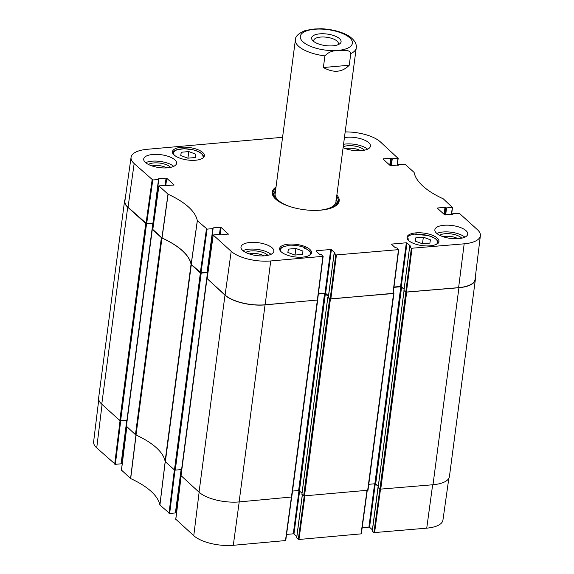 <?xml version="1.0" encoding="UTF-8"?>
<svg xmlns="http://www.w3.org/2000/svg" width="574" height="574" viewBox="0 0 574 574"><rect width="100%" height="100%" fill="white"/><g stroke="black" fill="none" stroke-linecap="round" stroke-linejoin="round"><path stroke-width="0.86" d="M287.129 245.808L287.187 245.399A16.079 6.307 -172.5 0 1 305.533 247.975L305.476 248.399M280.736 251.369A15.096 5.927 -172.5 0 1 288.808 245.672L287.911 245.981L288.808 245.672A127.292 49.945 -172.5 0 1 287.187 245.399M305.533 247.975A127.292 49.945 -172.5 0 1 303.897 247.789A15.096 5.927 -172.5 0 1 309.673 255.179M304.679 248.334L303.897 247.789L304.679 248.334M408.774 240.657A14.852 5.826 -172.5 0 1 408.128 238.461L407.282 239.466M408.128 238.461A127.292 49.945 -172.5 0 1 407.318 238.813M407.038 237.815A16.079 6.307 -172.5 0 1 416.789 233.919L416.724 234.379M416.789 233.919A127.292 49.945 -172.5 0 1 415.784 234.529A14.852 5.826 -172.5 0 1 432.774 237.234A14.852 5.826 -172.5 0 1 436.391 244.294M416.322 234.823L415.784 234.529L416.322 234.823M174.223 155.066A14.852 5.826 -172.5 0 1 186.536 148.853A14.852 5.826 -172.5 0 1 203.009 156.889A127.292 49.945 -172.5 0 1 204.244 156.358A16.079 6.307 -172.5 0 1 204.244 156.408M195.598 160.232A16.079 6.307 -172.5 0 1 172.501 151.658A16.079 6.307 -172.5 0 1 189.262 147.504A16.079 6.307 -172.5 0 1 204.387 155.855A16.079 6.307 -172.5 0 1 195.598 160.232M302.713 257.116A16.079 6.307 -172.5 0 1 279.61 248.542A16.079 6.307 -172.5 0 1 296.378 244.388A16.079 6.307 -172.5 0 1 311.495 252.747A16.079 6.307 -172.5 0 1 302.713 257.116M430.148 245.823A16.079 6.307 -172.5 0 1 407.052 237.249A16.079 6.307 -172.5 0 1 423.813 233.094A16.079 6.307 -172.5 0 1 438.938 241.446A16.079 6.307 -172.5 0 1 430.148 245.823M181.24 152.246L188.789 151.579L195.842 154.212L195.347 157.513L187.798 158.18L180.745 155.547L181.24 152.246L180.803 155.568M295.897 248.463L302.95 251.096L302.455 254.397L294.907 255.064L287.854 252.431L288.349 249.13L295.897 248.463L295.029 255.05M415.791 237.837L423.339 237.17L430.392 239.803L429.897 243.103L422.349 243.771L415.296 241.137L415.791 237.837L415.354 241.159M152.813 229.457L162.033 237.973A85.928 33.715 -172.5 0 1 191.156 264.32L200.986 272.815L207.106 229.119L197.305 220.66A86.344 33.873 7.5 0 0 168.11 194.249L158.855 185.854L174.03 185.072M153.746 222.346L153.115 222.403L153.746 222.346M152.763 223.135L146.664 223.681L152.784 179.985L158.51 179.475L153.036 223.006L158.704 179.432M152.784 179.985L134.151 163.561A29.654 11.638 -172.5 0 1 131.066 157.319L124.91 200.922A30.078 11.796 7.5 0 0 128.031 207.257L146.664 223.681M458.612 287.646A30.078 11.796 7.5 0 0 475.042 279.416L480.373 235.706A29.654 11.638 -172.5 0 1 464.172 243.821L411.343 248.284L405.782 292.109L458.612 287.646L464.172 243.821M405.782 292.109L403.974 290.48L409.671 246.72L410.675 246.49M393.958 287.352L400.803 286.742L404.082 289.167L401.24 286.598L406.988 242.938L406.335 242.78L400.587 286.44L401.24 286.598M400.587 286.44L393.994 287.022M330.186 298.81L328.385 297.181L334.133 253.521L335.747 254.985L330.186 298.81L330.839 298.968L393.197 293.336L398.686 249.59M328.493 295.868L325.645 293.3L331.392 249.64L330.739 249.482L324.992 293.135L325.645 293.3M324.992 293.135L318.405 293.723M207.135 278.591L225.087 295.043A30.078 11.796 7.5 0 0 265.159 304.787L317.601 300.03L323.09 256.291M208.061 271.48L207.429 271.538M207.106 229.119L212.832 228.61L207.085 272.27L213.026 228.567M207.085 272.27L200.986 272.815M423.339 237.17L422.471 243.756M188.789 151.579L187.92 158.166M288.349 249.13L287.911 252.452M274.293 192.785A33.019 12.958 7.5 0 0 272.951 194.629M337.864 203.182A33.019 12.958 7.5 0 0 337.046 201.043M275.527 190.783A31.749 12.456 7.5 0 0 274.408 192.512A31.749 12.456 7.5 0 0 277.838 200.864M331.528 207.932A31.749 12.456 7.5 0 0 337.003 200.757A31.749 12.456 7.5 0 0 336.378 198.791M275.455 192.649A30.687 12.04 7.5 0 0 289.533 206.439M318.792 210.292A30.687 12.04 7.5 0 0 335.962 200.613M131.066 157.319A29.654 11.638 -172.5 0 1 147.26 149.29L282.566 137.301M364.468 150.187A12.248 4.807 7.5 0 0 347.686 145.753A12.248 4.807 7.5 0 0 343.223 146.786M345.871 148.752A10.282 4.032 -172.5 0 1 348.325 148.336A10.282 4.032 -172.5 0 1 360.659 150.697M367.604 149.175A16.574 6.501 7.5 0 0 343.546 144.296M170.586 167.371A12.248 4.807 7.5 0 0 153.803 162.937A12.248 4.807 7.5 0 0 148.436 164.458M151.981 165.936A10.282 4.032 -172.5 0 1 154.442 165.52A10.282 4.032 -172.5 0 1 166.776 167.881M173.721 166.36A16.574 6.501 7.5 0 0 145.674 162.664M267.857 255.358A12.248 4.807 7.5 0 0 251.075 250.924A12.248 4.807 7.5 0 0 245.715 252.445M249.26 253.923A10.282 4.032 -172.5 0 1 251.713 253.507A10.282 4.032 -172.5 0 1 264.047 255.868M270.993 254.347A16.574 6.501 7.5 0 0 242.946 250.651M461.74 238.174A12.248 4.807 7.5 0 0 444.958 233.74A12.248 4.807 7.5 0 0 439.598 235.261M443.142 236.739A10.282 4.032 -172.5 0 1 445.596 236.323A10.282 4.032 -172.5 0 1 457.937 238.684M464.875 237.162A16.574 6.501 7.5 0 0 436.828 233.467M167.515 167.823A16.574 6.501 -172.5 0 1 143.708 158.991A16.574 6.501 -172.5 0 1 160.985 154.707A16.574 6.501 -172.5 0 1 176.57 163.317A16.574 6.501 -172.5 0 1 167.515 167.823M264.786 255.81A16.574 6.501 -172.5 0 1 240.98 246.978A16.574 6.501 -172.5 0 1 258.257 242.694A16.574 6.501 -172.5 0 1 273.841 251.304A16.574 6.501 -172.5 0 1 264.786 255.81M458.669 238.626A16.574 6.501 -172.5 0 1 434.862 229.794A16.574 6.501 -172.5 0 1 452.147 225.51A16.574 6.501 -172.5 0 1 467.724 234.12A16.574 6.501 -172.5 0 1 458.669 238.626M344.436 137.581A16.574 6.501 -172.5 0 1 361.914 139.102A16.574 6.501 -172.5 0 1 370.452 146.133A16.574 6.501 -172.5 0 1 361.398 150.646A16.574 6.501 -172.5 0 1 343.108 147.654M336.68 196.487A33.019 12.958 -172.5 0 1 338.366 201.539A33.019 12.958 -172.5 0 1 334.872 206.367M275.011 198.489A33.019 12.958 -172.5 0 1 272.894 192.914A33.019 12.958 -172.5 0 1 275.829 188.48M276.015 187.081A33.758 13.245 7.5 0 0 274.709 198.173A33.758 13.245 7.5 0 0 303.99 209.682A33.758 13.245 7.5 0 0 335.252 206.138A33.758 13.245 7.5 0 0 336.859 195.088M212.99 227.892L220.402 227.239L219.462 234.364M220.086 234.744L221.055 227.397L220.402 227.239M221.055 227.397L228.352 234.206M316.095 251.161L319.646 254.368L321.497 254.641L322.897 256.341L270.72 260.962A29.654 11.638 -172.5 0 1 231.207 251.355L213.176 234.988L219.175 234.35L220.753 234.909L228.38 234.02M316.145 250.773L330.739 249.482M331.392 249.64L335.087 253.191M334.133 253.521L335.108 252.998M391.683 244.459L395.235 247.674L397.086 247.939L398.492 249.64L335.747 254.985M391.741 244.072L406.335 242.78M406.988 242.938L410.704 246.303M409.721 246.82L411.343 248.284M452.642 214.36L452.922 213.628L459.308 213.284L477.281 229.543A29.654 11.638 -172.5 0 1 480.373 235.706M452.707 213.865L452.951 214.303M437.546 208.376L444.699 214.848L452.979 214.116M437.596 207.989L445.001 207.329L444.082 214.289M444.685 214.834L445.654 207.494L445.001 207.329M445.654 207.494L444.972 214.977M445.646 214.977L446.579 207.896L445.926 207.738M446.579 207.896L452.312 207.386L451.437 214.468M398.32 165.226L398.6 164.494L404.986 164.15L414.127 172.451A86.344 33.873 7.5 0 0 443.322 198.855L452.312 207.386M398.385 164.731L398.636 165.168M383.224 159.242L390.377 165.714L398.657 164.982M383.274 158.855L390.679 158.194L389.768 165.154M390.37 165.707L391.332 158.359L390.679 158.194M391.332 158.359L390.657 165.843M391.332 165.85L392.264 158.761L391.611 158.603M392.264 158.761L397.99 158.252L397.122 165.334M345.175 131.927A29.654 11.638 -172.5 0 1 380.232 141.756L397.99 158.252M158.675 178.758L166.08 178.105L165.14 185.23M165.764 185.61L166.733 178.263L166.08 178.105M166.733 178.263L174.058 184.885M165.104 461.324A2.454 0.961 7.5 0 0 165.355 461.711L174.446 469.941L175.264 470.135L201.201 273.116L200.383 272.915L191.293 264.693A2.454 0.961 -172.5 0 1 191.042 264.305L165.104 461.324A85.928 33.715 7.5 0 0 136.031 435.027L161.968 238.009A85.928 33.715 -172.5 0 1 191.042 264.305M126.388 426.202L135.45 434.669A2.454 0.961 7.5 0 0 136.031 435.027M153.021 223.092L127.127 420.003M127.112 420.089L120.619 420.706L146.557 223.688L145.739 223.487L127.708 207.178A30.078 11.796 -172.5 0 1 124.572 200.886A30.078 11.796 -172.5 0 1 125.161 199.149M124.572 200.886L98.635 397.904A30.078 11.796 7.5 0 0 101.763 404.196L119.801 420.505L120.619 420.706M432.997 484.743A30.078 11.796 7.5 0 0 449.428 476.564L475.365 279.538A30.078 11.796 -172.5 0 1 458.935 287.725L405.832 292.159L379.895 489.177L432.997 484.743L458.935 287.725M379.895 489.177L378.166 487.455M375.303 483.617L378.273 486.3L374.865 483.767L368.781 484.305M328.342 297.131L327.84 297.332L329.591 298.918L303.653 495.936L367.912 490.239M303.653 495.936L301.917 494.214M302.024 493.059L298.616 490.519L292.532 491.064M181.04 475.638L199.042 492.183A30.078 11.796 7.5 0 0 239.114 501.927L291.671 496.998M207.666 272.521L181.771 469.432M181.757 469.518L175.264 470.135M161.968 238.009A2.454 0.961 -172.5 0 1 161.387 237.643L152.297 229.421L152.799 229.105M317.609 299.98L265.052 304.909A30.078 11.796 -172.5 0 1 224.979 295.165L207.071 278.577M201.201 273.116L207.523 272.557L207.358 272.09M207.386 271.868L208.018 271.811M318.362 294.053L324.561 293.501L328.414 296.449M393.276 292.697L393.915 293.35L393.585 293.515L329.591 298.918M404.046 290.501L405.832 292.159M475.25 277.708A30.078 11.796 -172.5 0 1 475.365 279.538M146.557 223.688L153.043 222.956M121.078 463.814L115.352 464.323L120.727 420.699L126.825 420.161L121.078 463.814L127.012 420.132M378.036 487.498L379.844 489.134L373.911 532.622L372.289 531.158L378.144 487.283M373.911 532.622L426.74 528.159A29.654 11.638 7.5 0 0 442.934 520.13L448.839 478.3M372.397 529.845L369.556 527.276L375.281 483.789M374.607 483.789L368.903 527.119L369.556 527.276M368.903 527.119L362.158 527.714M304.206 496.13L298.315 539.323L298.968 539.481L361.326 533.842L367.159 490.583M298.315 539.323L296.701 537.86L302.369 494.781M296.808 536.547L293.96 533.978L299.635 490.899M299.004 490.54L293.307 533.813L293.96 533.978M293.307 533.813L286.57 534.416M175.816 519.24L193.768 535.693A29.654 11.638 7.5 0 0 233.288 545.3L285.73 540.543L291.57 497.263M176.627 512.137L175.744 512.216M181.104 469.618L175.4 512.948L181.291 469.604M175.4 512.948L169.667 513.457L175.013 470.135M121.494 470.106L130.678 478.587A86.344 33.873 -172.5 0 1 159.873 504.998L169.667 513.457M122.305 463.003L121.43 463.082M98.75 399.734L93.627 441.743A29.654 11.638 7.5 0 0 96.719 447.899L115.352 464.323M313.956 41.644A12.406 4.865 -172.5 0 1 313.756 40.453A12.406 4.865 -172.5 0 1 323.528 36.994A12.406 4.865 -172.5 0 1 337.06 41.098A12.406 4.865 -172.5 0 1 338.351 43.689A12.406 4.865 -172.5 0 1 337.856 44.786M339.535 38.666A14.859 5.833 7.5 0 0 320.242 33.809A14.859 5.833 7.5 0 0 312.701 40.546A14.859 5.833 7.5 0 0 325.587 45.611A14.859 5.833 7.5 0 0 339.349 44.054A14.859 5.833 7.5 0 0 339.535 38.666M349.243 65.235C342.204 72.403 333.58 73.171 323.377 67.524L349.243 65.235L350.779 53.59C349.509 48.869 342.556 50.77 338.366 50.763C333.013 50.318 328.522 52.026 324.906 55.886A30.687 12.04 -172.5 0 1 295.395 39.857L275.118 193.89M323.377 67.524L324.906 55.886M321.411 28.722L314.322 29.016L305.346 30.472M274.185 193.051A32.897 12.908 7.5 0 0 272.987 194.823M337.777 203.347A32.897 12.908 7.5 0 0 337.082 201.331M274.408 192.512L273.511 194.665A32.366 12.7 7.5 0 0 273.217 195.583M337.361 204.028A32.366 12.7 7.5 0 0 337.318 203.067L337.003 200.757M162.033 237.973L168.11 194.249M167.995 194.177L161.911 237.901M197.305 220.66L191.156 264.32M191.207 264.399L197.356 220.739M451.63 214.454L452.506 207.343M152.784 229.65L158.905 185.954M152.132 179.827L146.011 223.516M206.446 228.961L200.333 272.65M207.106 278.785L213.227 235.089M322.897 256.341L317.336 300.166M265.159 304.787L270.72 260.962M330.839 298.968L336.4 255.143M406.435 292.266L411.996 248.442M398.492 249.64L392.925 293.465M397.308 165.319L398.184 158.209M225.087 295.043L231.207 251.355M128.031 207.257L134.151 163.561M165.355 461.711L191.293 264.693M161.387 237.643L135.45 434.669M126.359 426.439L152.297 229.421M101.763 404.196L127.708 207.178M224.979 295.165L199.042 492.183M239.114 501.927L265.052 304.909M181.004 475.868L206.941 278.849M304.471 496.137L330.409 299.119M327.84 297.332L301.902 494.358M317.336 300.274L291.398 497.292M380.713 489.378L406.65 292.36M404.089 290.58L378.151 487.599M393.585 293.515L367.647 490.54M400.803 286.742L374.865 483.767M401.621 286.943L375.683 483.961M325.379 293.701L299.434 490.72M324.561 293.501L298.616 490.519M200.383 272.915L174.446 469.941M207.523 272.557L181.585 469.575M145.739 223.487L119.801 420.505M152.871 223.128L126.933 420.146M135.973 434.927L130.563 478.515M130.678 478.587L136.088 434.999M121.473 470.293L126.825 426.862M165.212 461.338L159.873 504.998M159.924 505.077L165.262 461.417M174.367 469.869L169.014 513.299M374.564 532.78L380.483 489.378M432.653 484.779L426.74 528.159M366.973 490.598L361.053 533.978M291.384 497.299L285.465 540.679M239.207 501.92L233.288 545.3M298.968 539.481L304.887 496.101M175.795 519.427L181.147 475.997M120.059 420.642L114.692 464.165M102.072 404.469L96.719 447.899M199.121 492.262L193.768 535.693M314.652 29.252A26.268 10.303 -172.5 0 1 351.812 40.424A26.268 10.303 -172.5 0 1 325.573 50.125A26.268 10.303 -172.5 0 1 300.884 39.247A26.268 10.303 -172.5 0 1 314.652 29.252M321.002 28.707C335.539 29.389 346.495 33.773 350.915 37.532C354.99 40.876 356.763 44.32 356.246 47.872A30.687 12.04 -172.5 0 1 350.779 53.59M438.213 243.175C438.357 241.389 437.245 239.753 434.884 238.267L428.104 235.505L416.057 234.429M203.691 157.14C203.232 154.019 199.838 151.608 193.51 149.9L184.534 148.723L177.172 149.656C174.546 150.481 173.068 151.766 172.752 153.516M288.421 245.658C281.604 246.555 280.636 248.52 280.521 248.7L279.89 250.178M310.799 254.246C310.398 252.84 312.17 251.821 304.277 247.882M158.855 185.854L152.734 229.543M153.036 223.006L158.783 179.346M207.35 272.141L213.097 228.481M213.176 234.988L207.056 278.677M317.601 300.03L323.162 256.205M328.335 297.074L334.082 253.421M403.924 290.379L409.671 246.72M393.197 293.328L398.758 249.503M452.57 214.367L452.656 213.765M398.256 165.233L398.334 164.63M291.736 497.127L317.673 300.109M367.977 490.368L393.915 293.35M378.108 487.52L404.046 290.537M327.804 297.26L301.867 494.279M152.232 229.291L126.294 426.31M206.877 278.72L180.939 475.746M207.723 272.456L206.905 278.67M153.071 223.028L152.261 229.234M377.986 487.398L372.239 531.058M361.326 533.842L367.231 490.576M285.73 540.543L291.642 497.235M302.311 494.723L296.65 537.752M181.09 475.946L175.737 519.327M181.355 469.597L175.666 512.819M127.084 420.111L121.344 463.684M126.768 426.812L121.423 470.192M305.648 30.379C298.638 33.192 295.223 36.356 295.395 39.857M356.246 47.872L335.962 201.904"/></g></svg>
